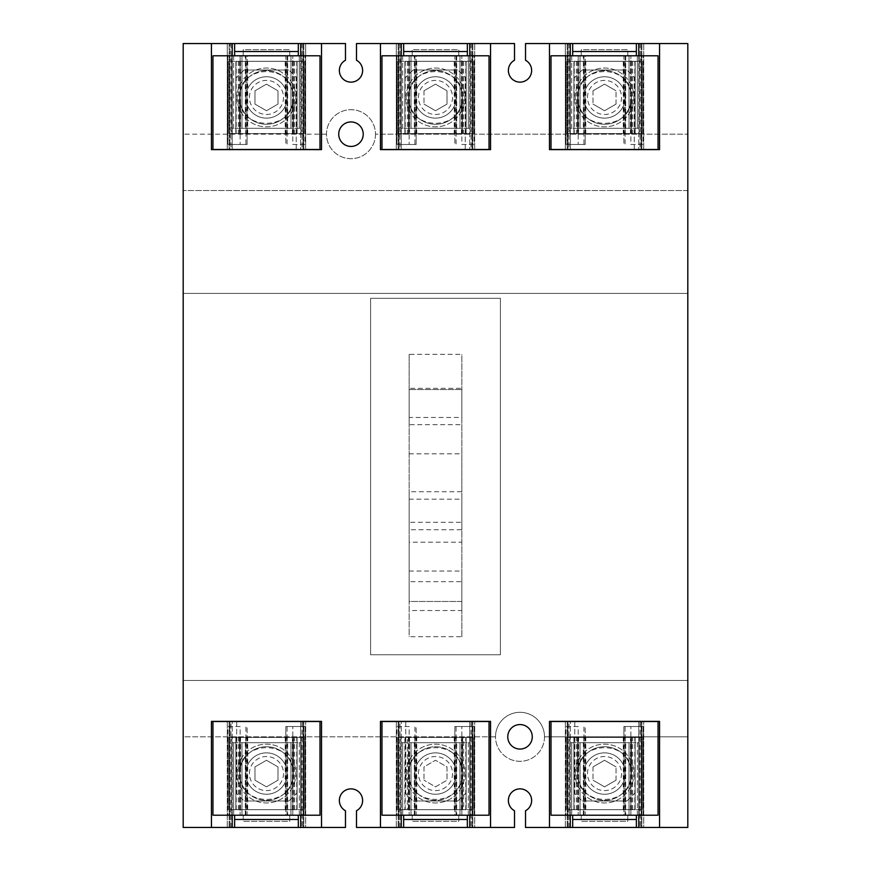 <?xml version="1.0" encoding="UTF-8"?>
<svg xmlns="http://www.w3.org/2000/svg" width="871" height="871" viewBox="0 0 871 871"><rect width="100%" height="100%" fill="white"/><g stroke="black" fill="none" stroke-linecap="round" stroke-linejoin="round"><path stroke-width="0.65" stroke-dasharray="4.36 3.27" d="M457.917 800.993L465.266 793.644L457.917 800.993L413.083 800.993L457.917 800.993M405.734 721.504L405.734 793.644L413.083 800.993L405.734 793.644L405.734 721.384L465.266 721.384L405.734 721.384M288.889 800.993L296.238 793.644L288.889 800.993L244.054 800.993L288.889 800.993M236.705 721.504L236.705 793.644L244.054 800.993L236.705 793.644L236.705 721.384L296.238 721.384L236.705 721.384M413.083 70.007L405.734 77.356L413.083 70.007L457.917 70.007L413.083 70.007M465.266 149.496L465.266 77.356L457.917 70.007L465.266 77.356L465.266 149.627L405.734 149.627L465.266 149.627M582.111 70.007L574.762 77.356L582.111 70.007L626.946 70.007L582.111 70.007M634.295 149.496L634.295 77.356L626.946 70.007L634.295 77.356L634.295 149.627L574.762 149.627L634.295 149.627M626.946 800.993L634.295 793.644L626.946 800.993L582.111 800.993L626.946 800.993M574.762 721.504L574.762 793.644L582.111 800.993L574.762 793.644L574.762 721.384L634.295 721.384L574.762 721.384M409.163 571.06L461.837 571.06L461.837 610.527L409.163 610.527L409.163 571.06L409.163 636.69L461.837 636.69L461.837 354.345L409.163 354.345L409.163 424.678L461.837 424.678L461.837 354.345M409.163 610.527L409.163 581.665L461.837 581.665L461.837 610.527M461.837 581.665L461.837 542.198L409.163 542.198L409.163 581.665M409.163 529.72L409.163 499.159L461.837 499.159L461.837 529.72L409.163 529.72L409.163 522.295L461.837 522.295L461.837 542.198M409.163 522.295L409.163 542.198M461.837 529.72L461.837 522.295M461.837 499.159L461.837 491.734L409.163 491.734L409.163 499.159M409.163 417.481L409.163 388.335L461.837 388.335L461.837 417.481L409.163 417.481L409.163 491.734M409.163 453.813L461.837 453.813L461.837 491.734M461.837 417.481L461.837 453.813M461.837 388.335L461.837 424.678M409.163 388.335L409.163 424.678M380.464 827.45L380.464 721.384L490.536 721.384L490.536 827.45M401.259 815.202L401.259 721.504M401.259 827.45L396.305 827.45L401.259 827.45L401.259 721.384M396.327 827.45L396.327 721.384L396.305 827.45M398.94 827.45L398.94 721.384L398.94 827.45M406.104 773.557A29.396 29.396 0 0 1 435.5 744.161A29.396 29.396 0 0 1 464.896 773.557A29.396 29.396 0 0 1 435.5 802.953A29.396 29.396 0 0 1 406.104 773.557A29.396 29.396 0 0 0 435.5 802.953A29.396 29.396 0 0 0 464.896 773.557A29.396 29.396 0 0 0 435.5 744.161A29.396 29.396 0 0 0 406.104 773.557M471.026 827.45L474.673 827.45L474.695 721.384L474.695 827.45L471.026 827.45L471.026 721.384M472.866 827.45L474.695 827.45L474.673 721.384L474.673 827.45L472.06 827.45L472.866 827.45L472.866 721.384L472.833 827.45M472.06 827.45L472.06 721.384L472.06 827.45M469.741 827.45L469.741 721.384M469.741 815.202L469.741 721.504M514.5 827.33L356.5 827.45L514.5 827.33L356.5 827.33L356.5 810.749A11.639 11.639 0 0 0 350.991 788.865A11.639 11.639 0 0 0 345.471 810.749L345.471 827.45L183.182 827.45L183.182 43.55L345.471 43.55L183.302 43.67L183.302 827.33L345.471 827.33L183.302 827.33L183.302 43.67L345.471 43.67L345.471 60.251A11.639 11.639 0 0 0 350.991 82.135A11.639 11.639 0 0 0 356.5 60.251L356.5 43.55L514.5 43.55L356.5 43.67L514.5 43.67L514.5 60.251A11.639 11.639 0 0 0 520.009 82.135A11.639 11.639 0 0 0 525.529 60.251L525.529 43.55L687.818 43.55L687.818 827.45L525.529 827.45L525.529 810.749A11.639 11.639 0 0 0 520.009 788.865A11.639 11.639 0 0 0 514.5 810.749L514.5 827.33M211.435 827.45L211.435 721.384L321.508 721.384L321.508 827.45M232.23 815.202L232.23 721.504M232.23 827.45L227.277 827.45L232.23 827.45L232.23 721.384M227.298 827.45L227.298 721.384L227.277 827.45M229.911 827.45L229.911 721.384L229.911 827.45M237.075 773.557A29.396 29.396 0 0 1 266.472 744.161A29.396 29.396 0 0 1 295.868 773.557A29.396 29.396 0 0 1 266.472 802.953A29.396 29.396 0 0 1 237.075 773.557A29.396 29.396 0 0 0 266.472 802.953A29.396 29.396 0 0 0 295.868 773.557A29.396 29.396 0 0 0 266.472 744.161A29.396 29.396 0 0 0 237.075 773.557M301.997 827.45L305.645 827.45L305.667 721.384L305.667 827.45L301.997 827.45L301.997 721.384M303.837 827.45L305.667 827.45L305.645 721.384L305.645 827.45L303.032 827.45L303.837 827.45L303.837 721.384L303.805 827.45M303.032 827.45L303.032 721.384L303.032 827.45M300.713 827.45L300.713 721.384M300.713 815.202L300.713 721.504M549.492 827.45L549.492 721.384L659.565 721.384L659.565 827.45M570.287 815.202L570.287 721.504M570.287 827.45L565.333 827.45L570.287 827.45L570.287 721.384M565.355 827.45L565.355 721.384L565.333 827.45M567.968 827.45L567.968 721.384L567.968 827.45M575.132 773.557A29.396 29.396 0 0 1 604.528 744.161A29.396 29.396 0 0 1 633.925 773.557A29.396 29.396 0 0 1 604.528 802.953A29.396 29.396 0 0 1 575.132 773.557A29.396 29.396 0 0 0 604.528 802.953A29.396 29.396 0 0 0 633.925 773.557A29.396 29.396 0 0 0 604.528 744.161A29.396 29.396 0 0 0 575.132 773.557M640.054 827.45L643.702 827.45L643.723 721.384L643.723 827.45L640.054 827.45L640.054 721.384M641.894 827.45L643.723 827.45L643.702 721.384L643.702 827.45L641.089 827.45L641.894 827.45L641.894 721.384L641.862 827.45M641.089 827.45L641.089 721.384L641.089 827.45M638.77 827.45L638.77 721.384M638.77 815.202L638.77 721.504M507.771 736.812A12.248 12.248 0 0 1 520.009 724.563A12.248 12.248 0 0 1 532.268 736.812A12.248 12.248 0 0 1 520.009 749.06A12.248 12.248 0 0 1 507.771 736.812M544.506 736.812A24.497 24.497 0 0 1 520.009 761.308A24.497 24.497 0 0 1 495.512 736.812A24.497 24.497 0 0 1 520.009 712.315A24.497 24.497 0 0 1 544.506 736.812A24.497 24.497 0 0 0 520.009 712.315A24.497 24.497 0 0 0 495.512 736.812A24.497 24.497 0 0 0 520.009 761.308A24.497 24.497 0 0 0 544.506 736.812L687.818 736.812L687.818 293.418L183.182 293.418L687.818 293.418L687.818 680.469L183.182 680.469L183.182 293.418L183.182 736.812L495.512 736.812A24.497 24.497 0 0 1 520.009 712.315A24.497 24.497 0 0 1 544.506 736.812A24.497 24.497 0 0 0 520.009 712.315A24.497 24.497 0 0 0 495.512 736.812L183.182 736.812L183.182 680.469L687.818 680.469L687.818 736.812L544.506 736.812M490.536 43.55L490.536 149.627L380.464 149.627L380.464 43.55M469.741 55.798L469.741 149.496M469.741 43.55L474.695 43.55L469.741 43.55L469.741 149.627M474.673 43.55L474.673 149.627L474.695 43.55M472.06 43.55L472.06 149.627L472.06 43.55M396.305 43.55L396.305 149.627L396.305 43.55L401.259 43.55L396.327 43.55L396.327 149.627L396.327 43.55L398.167 43.55L396.305 43.55M398.94 43.55L398.134 43.55L398.94 43.55L398.94 149.627L398.94 43.55M401.259 43.55L401.259 149.627M401.259 55.798L401.259 149.496M461.837 636.69L461.837 571.06M409.163 354.345L409.163 636.69M659.565 43.55L659.565 149.627L549.492 149.627L549.492 43.55M638.77 55.798L638.77 149.496M638.77 43.55L643.723 43.55L638.77 43.55L638.77 149.627M643.702 43.55L643.702 149.627L643.723 43.55M641.089 43.55L641.089 149.627L641.089 43.55M565.333 43.55L565.333 149.627L565.333 43.55L570.287 43.55L565.355 43.55L565.355 149.627L565.355 43.55L567.195 43.55L565.333 43.55M567.968 43.55L567.163 43.55L567.968 43.55L567.968 149.627L567.968 43.55M570.287 43.55L570.287 149.627M570.287 55.798L570.287 149.496M338.732 134.188A12.248 12.248 0 0 1 350.991 121.94A12.248 12.248 0 0 1 363.229 134.188A12.248 12.248 0 0 1 350.991 146.437A12.248 12.248 0 0 1 338.732 134.188M244.054 70.007L236.705 77.356L244.054 70.007L288.889 70.007L244.054 70.007M296.238 149.496L296.238 77.356L288.889 70.007L296.238 77.356L296.238 149.627L236.705 149.627L296.238 149.627M406.104 97.443A29.396 29.396 0 0 1 435.5 68.047A29.396 29.396 0 0 1 464.896 97.443A29.396 29.396 0 0 1 435.5 126.839A29.396 29.396 0 0 1 406.104 97.443A29.396 29.396 0 0 0 435.5 126.839A29.396 29.396 0 0 0 464.896 97.443A29.396 29.396 0 0 0 435.5 68.047A29.396 29.396 0 0 0 406.104 97.443M575.132 97.443A29.396 29.396 0 0 1 604.528 68.047A29.396 29.396 0 0 1 633.925 97.443A29.396 29.396 0 0 1 604.528 126.839A29.396 29.396 0 0 1 575.132 97.443A29.396 29.396 0 0 0 604.528 126.839A29.396 29.396 0 0 0 633.925 97.443A29.396 29.396 0 0 0 604.528 68.047A29.396 29.396 0 0 0 575.132 97.443M375.488 134.188A24.497 24.497 0 0 1 350.991 158.685A24.497 24.497 0 0 1 326.494 134.188A24.497 24.497 0 0 1 350.991 109.692A24.497 24.497 0 0 1 375.488 134.188A24.497 24.497 0 0 0 350.991 109.692A24.497 24.497 0 0 0 326.494 134.188A24.497 24.497 0 0 0 350.991 158.685A24.497 24.497 0 0 0 375.488 134.188L687.698 134.188L375.488 134.188M687.698 190.531L183.302 190.531L687.698 190.531L687.698 43.67L525.529 43.67L687.698 43.67L687.698 827.33L687.698 190.531M183.302 293.418L687.698 293.418L183.302 293.418M525.529 827.33L687.698 827.33L525.529 827.33M326.494 134.188L183.302 134.188L326.494 134.188M211.435 43.55L211.435 149.627L232.23 149.627L232.23 43.55L227.298 43.55L227.298 149.627L232.23 149.627M232.23 55.798L232.23 149.496M232.23 43.55L227.277 43.55L227.298 149.627L229.106 149.627L227.298 149.627L227.277 43.55L229.911 43.55L229.911 149.627L229.138 149.627L229.911 149.627L229.911 43.55L227.277 43.55L227.277 149.627L305.667 149.627L303.805 149.627L305.667 149.627L305.667 43.55L305.667 149.627L305.645 43.55L303.032 43.55L303.032 149.627L303.837 149.627L303.032 149.627L303.032 43.55L305.645 43.55L305.645 149.627L300.713 149.627L300.713 43.55L305.667 43.55L300.713 43.55M300.713 55.798L300.713 149.496M321.508 43.55L321.508 149.627L300.713 149.627M237.075 97.443A29.396 29.396 0 0 0 266.472 126.839A29.396 29.396 0 0 0 295.868 97.443A29.396 29.396 0 0 0 266.472 68.047A29.396 29.396 0 0 0 237.075 97.443A29.396 29.396 0 0 1 266.472 68.047A29.396 29.396 0 0 1 295.868 97.443A29.396 29.396 0 0 1 266.472 126.839A29.396 29.396 0 0 1 237.075 97.443M500.411 654.752L500.411 298.318L370.589 298.318L370.589 654.752L500.411 654.752L500.411 298.318L370.589 298.318L370.589 654.752L500.411 654.752M461.837 389.566L409.163 389.566L409.163 601.469L461.837 601.469L461.837 389.566L461.837 601.469L409.163 601.469L409.163 389.566L461.837 389.566M249.433 97.443A17.039 17.039 0 0 1 266.472 80.404A17.039 17.039 0 0 1 283.51 97.443A17.039 17.039 0 0 1 266.472 114.482A17.039 17.039 0 0 1 249.433 97.443M287.169 97.443A20.697 20.697 0 0 1 266.472 118.14A20.697 20.697 0 0 1 245.774 97.443A20.697 20.697 0 0 1 266.472 76.746A20.697 20.697 0 0 1 287.169 97.443A20.697 20.697 0 0 0 266.472 76.746A20.697 20.697 0 0 0 245.774 97.443A20.697 20.697 0 0 0 266.472 118.14A20.697 20.697 0 0 0 287.169 97.443M303.446 61.308L228.191 61.308L229.498 61.308L229.498 133.579L303.446 133.579L303.446 61.308L292.808 61.308L292.808 144.477L305.057 144.477L305.057 55.798L290.968 55.798L292.808 55.798L292.808 144.477L305.057 144.477L305.057 55.798L299.297 55.798L319.995 55.798L319.995 149.496L212.949 149.496L212.949 55.798L233.646 55.798L233.646 128.309L231.806 128.309L233.646 128.309L233.646 55.798L231.806 55.798L231.806 128.309L247.124 128.309L247.124 144.477L227.886 144.477L247.124 144.477L247.124 55.798L240.135 55.798L240.135 128.309L247.124 128.309L247.124 55.798L245.284 55.798L245.284 128.309M298.318 55.798L289.738 55.798L289.738 49.669L243.205 49.669L243.205 55.798L289.738 55.798L289.738 49.669L243.205 49.669L243.205 55.798L234.626 55.798L234.626 43.55L298.318 43.55L298.318 55.798L234.626 55.798M229.498 61.308L240.135 61.308L240.135 144.477L240.135 55.798L227.886 55.798L231.806 55.798L231.806 128.309L301.137 128.309L301.137 55.798L301.137 128.309L285.819 128.309L285.819 144.477L285.819 55.798L290.968 55.798L240.135 55.798L240.135 61.308L292.808 61.308L292.808 55.798L292.808 128.309L292.808 55.798L285.819 55.798L285.819 128.309L292.808 128.309L240.135 128.309L240.135 55.798L245.284 55.798M239.645 97.443A26.827 26.827 0 0 1 266.472 70.616A26.827 26.827 0 0 1 293.298 97.443A26.827 26.827 0 0 1 266.472 124.27A26.827 26.827 0 0 1 239.645 97.443C238.349 62.984 294.594 62.984 293.298 97.443C294.594 131.902 238.349 131.902 239.645 97.443L239.645 133.579L235.856 133.579L297.087 133.579L239.645 133.579L239.645 97.443A26.827 26.827 0 0 0 266.472 124.27A26.827 26.827 0 0 0 293.298 97.443L293.298 133.579L293.298 97.443A26.827 26.827 0 0 0 266.472 70.616A26.827 26.827 0 0 0 239.645 97.443A26.827 26.827 0 0 0 266.472 124.27A26.827 26.827 0 0 0 293.298 97.443A26.827 26.827 0 0 0 266.472 70.616A26.827 26.827 0 0 0 239.645 97.443M299.297 55.798L299.297 128.309L299.297 55.798M227.886 55.798L227.886 144.477L227.886 55.798M266.472 110.737L254.963 104.095L254.963 90.791L266.472 84.149L277.98 90.791L277.98 104.095L266.472 110.737L277.98 104.095L277.98 90.791L266.472 84.149L254.963 90.791L254.963 104.095L266.472 110.737M239.645 61.308L297.087 61.308L297.087 133.579L297.087 61.308L235.856 61.308L235.856 133.579L235.856 61.308L239.645 61.308M303.446 133.579L229.498 133.579M304.752 61.308L304.752 133.579L304.752 61.308M228.191 61.308L228.191 133.579L228.191 61.308M247.734 61.308L247.734 133.579M285.209 61.308L285.209 133.579M418.461 97.443A17.039 17.039 0 0 1 435.5 80.404A17.039 17.039 0 0 1 452.539 97.443A17.039 17.039 0 0 1 435.5 114.482A17.039 17.039 0 0 1 418.461 97.443M456.197 97.443A20.697 20.697 0 0 1 435.5 118.14A20.697 20.697 0 0 1 414.803 97.443A20.697 20.697 0 0 1 435.5 76.746A20.697 20.697 0 0 1 456.197 97.443A20.697 20.697 0 0 0 435.5 76.746A20.697 20.697 0 0 0 414.803 97.443A20.697 20.697 0 0 0 435.5 118.14A20.697 20.697 0 0 0 456.197 97.443M472.474 61.308L397.22 61.308L398.526 61.308L398.526 133.579L472.474 133.579L472.474 61.308L461.837 61.308L461.837 144.477L474.085 144.477L474.085 55.798L459.997 55.798L461.837 55.798L461.837 144.477L474.085 144.477L474.085 55.798L468.326 55.798L489.023 55.798L489.023 149.496L381.977 149.496L381.977 55.798L402.674 55.798L402.674 128.309L400.834 128.309L402.674 128.309L402.674 55.798L400.834 55.798L400.834 128.309L416.153 128.309L416.153 144.477L396.915 144.477L416.153 144.477L416.153 55.798L409.163 55.798L409.163 128.309L416.153 128.309L416.153 55.798L414.313 55.798L414.313 128.309M458.777 55.798L458.777 49.669L412.223 49.669L412.223 55.798L458.767 55.798L458.767 49.669L412.223 49.669L412.223 55.798L403.654 55.798L403.654 43.55L467.346 43.55L467.346 55.798L403.654 55.798M398.526 61.308L409.163 61.308L409.163 144.477L409.163 55.798L396.915 55.798L400.834 55.798L400.834 128.309L470.166 128.309L470.166 55.798L470.166 128.309L454.847 128.309L454.847 144.477L454.847 55.798L459.997 55.798L409.163 55.798L409.163 61.308L461.837 61.308L461.837 55.798L461.837 128.309L461.837 55.798L454.847 55.798L454.847 128.309L461.837 128.309L409.163 128.309L409.163 55.798L414.313 55.798M408.673 97.443A26.827 26.827 0 0 1 435.5 70.616A26.827 26.827 0 0 1 462.327 97.443A26.827 26.827 0 0 1 435.5 124.27A26.827 26.827 0 0 1 408.673 97.443C407.378 62.984 463.622 62.984 462.327 97.443C463.622 131.902 407.378 131.902 408.673 97.443L408.673 133.579L404.884 133.579L466.116 133.579L408.673 133.579L408.673 97.443A26.827 26.827 0 0 0 435.5 124.27A26.827 26.827 0 0 0 462.327 97.443L462.327 133.579L462.327 97.443A26.827 26.827 0 0 0 435.5 70.616A26.827 26.827 0 0 0 408.673 97.443A26.827 26.827 0 0 0 435.5 124.27A26.827 26.827 0 0 0 462.327 97.443A26.827 26.827 0 0 0 435.5 70.616A26.827 26.827 0 0 0 408.673 97.443M468.326 55.798L468.326 128.309L468.326 55.798M396.915 55.798L396.915 144.477L396.915 55.798M458.767 55.798L467.346 55.798M423.981 90.791L423.981 104.095L423.981 90.791L435.5 84.149L447.008 90.791L447.008 104.095L435.5 110.737L423.992 104.095M423.981 104.095L435.5 110.737L447.008 104.095L447.008 90.791L435.5 84.149L423.992 90.791M408.673 61.308L466.116 61.308L466.116 133.579L466.116 61.308L404.884 61.308L404.884 133.579L404.884 61.308L408.673 61.308M472.474 133.579L398.526 133.579M473.78 61.308L473.78 133.579L473.78 61.308M397.22 61.308L397.22 133.579L397.22 61.308M416.763 61.308L416.763 133.579M454.237 61.308L454.237 133.579M587.49 97.443A17.039 17.039 0 0 1 604.528 80.404A17.039 17.039 0 0 1 621.567 97.443A17.039 17.039 0 0 1 604.528 114.482A17.039 17.039 0 0 1 587.49 97.443M625.226 97.443A20.697 20.697 0 0 1 604.528 118.14A20.697 20.697 0 0 1 583.831 97.443A20.697 20.697 0 0 1 604.528 76.746A20.697 20.697 0 0 1 625.226 97.443A20.697 20.697 0 0 0 604.528 76.746A20.697 20.697 0 0 0 583.831 97.443A20.697 20.697 0 0 0 604.528 118.14A20.697 20.697 0 0 0 625.226 97.443M641.502 61.308L566.248 61.308L567.554 61.308L567.554 133.579L641.502 133.579L641.502 61.308L630.865 61.308L630.865 144.477L643.114 144.477L643.114 55.798L629.025 55.798L630.865 55.798L630.865 144.477L643.114 144.477L643.114 55.798L637.354 55.798L658.051 55.798L658.051 149.496L551.005 149.496L551.005 55.798L571.703 55.798L571.703 128.309L569.863 128.309L571.703 128.309L571.703 55.798L569.863 55.798L569.863 128.309L585.181 128.309L585.181 144.477L565.943 144.477L585.181 144.477L585.181 55.798L578.192 55.798L578.192 128.309L585.181 128.309L585.181 55.798L583.341 55.798L583.341 128.309M636.374 55.798L627.795 55.798L627.795 49.669L581.262 49.669L581.262 55.798L627.795 55.798L627.795 49.669L581.262 49.669L581.262 55.798L572.683 55.798L572.683 43.55L636.374 43.55L636.374 55.798L572.683 55.798M567.554 61.308L578.192 61.308L578.192 144.477L578.192 55.798L565.943 55.798L569.863 55.798L569.863 128.309L639.194 128.309L639.194 55.798L639.194 128.309L623.876 128.309L623.876 144.477L623.876 55.798L629.025 55.798L578.192 55.798L578.192 61.308L630.865 61.308L630.865 55.798L630.865 128.309L630.865 55.798L623.876 55.798L623.876 128.309L630.865 128.309L578.192 128.309L578.192 55.798L583.341 55.798M577.702 97.443A26.827 26.827 0 0 1 604.528 70.616A26.827 26.827 0 0 1 631.355 97.443A26.827 26.827 0 0 1 604.528 124.27A26.827 26.827 0 0 1 577.702 97.443C576.406 62.984 632.651 62.984 631.355 97.443C632.651 131.902 576.406 131.902 577.702 97.443L577.702 133.579L573.913 133.579L635.144 133.579L577.702 133.579L577.702 97.443A26.827 26.827 0 0 0 604.528 124.27A26.827 26.827 0 0 0 631.355 97.443L631.355 133.579L631.355 97.443A26.827 26.827 0 0 0 604.528 70.616A26.827 26.827 0 0 0 577.702 97.443A26.827 26.827 0 0 0 604.528 124.27A26.827 26.827 0 0 0 631.355 97.443A26.827 26.827 0 0 0 604.528 70.616A26.827 26.827 0 0 0 577.702 97.443M637.354 55.798L637.354 128.309L637.354 55.798M565.943 55.798L565.943 144.477L565.943 55.798M616.047 104.095L616.047 90.791L616.047 104.095L604.528 110.737L593.02 104.095M593.009 90.791L593.009 104.095L593.009 90.791L604.528 84.149L616.037 90.791L604.528 84.149L593.02 90.791M593.009 104.095L604.528 110.737L616.037 104.095M577.702 61.308L635.144 61.308L635.144 133.579L635.144 61.308L573.913 61.308L573.913 133.579L573.913 61.308L577.702 61.308M641.502 133.579L567.554 133.579M642.809 61.308L642.809 133.579L642.809 61.308M566.248 61.308L566.248 133.579L566.248 61.308M585.791 61.308L585.791 133.579M623.266 61.308L623.266 133.579M249.433 773.557A17.039 17.039 0 0 1 266.472 756.518A17.039 17.039 0 0 1 283.51 773.557A17.039 17.039 0 0 1 266.472 790.596A17.039 17.039 0 0 1 249.433 773.557M245.774 773.557A20.697 20.697 0 0 1 266.472 752.86A20.697 20.697 0 0 1 287.169 773.557A20.697 20.697 0 0 1 266.472 794.254A20.697 20.697 0 0 1 245.774 773.557A20.697 20.697 0 0 0 266.472 794.254A20.697 20.697 0 0 0 287.169 773.557A20.697 20.697 0 0 0 266.472 752.86A20.697 20.697 0 0 0 245.774 773.557M229.498 809.692L304.752 809.692L303.446 809.692L303.446 737.421L229.498 737.421L229.498 809.692L240.135 809.692L240.135 726.523L227.886 726.523L227.886 815.202L241.975 815.202L240.135 815.202L240.135 726.523L227.886 726.523L227.886 815.202L233.646 815.202L212.949 815.202L212.949 721.504L319.995 721.504L319.995 815.202L299.297 815.202L299.297 742.691L301.137 742.691L299.297 742.691L299.297 815.202L301.137 815.202L301.137 742.691L285.819 742.691L285.819 726.523L305.057 726.523L285.819 726.523L285.819 815.202L292.808 815.202L292.808 742.691L285.819 742.691L285.819 815.202L287.659 815.202L287.659 742.691M234.626 815.202L243.205 815.202L243.205 821.331L289.738 821.331L289.738 815.202L243.205 815.202L243.205 821.331L289.738 821.331L289.738 815.202L298.318 815.202L298.318 827.45L234.626 827.45L234.626 815.202L298.318 815.202M303.446 809.692L292.808 809.692L292.808 726.523L292.808 815.202L305.057 815.202L301.137 815.202L301.137 742.691L231.806 742.691L231.806 815.202L231.806 742.691L247.124 742.691L247.124 726.523L247.124 815.202L241.975 815.202L292.808 815.202L292.808 809.692L240.135 809.692L240.135 815.202L240.135 742.691L240.135 815.202L247.124 815.202L247.124 742.691L240.135 742.691L292.808 742.691L292.808 815.202L287.659 815.202M293.298 773.557A26.827 26.827 0 0 1 266.472 800.384A26.827 26.827 0 0 1 239.645 773.557A26.827 26.827 0 0 1 266.472 746.73A26.827 26.827 0 0 1 293.298 773.557C294.594 808.016 238.349 808.016 239.645 773.557C238.349 739.098 294.594 739.098 293.298 773.557L293.298 737.421L297.087 737.421L235.856 737.421L293.298 737.421L293.298 773.557A26.827 26.827 0 0 0 266.472 746.73A26.827 26.827 0 0 0 239.645 773.557L239.645 737.421L239.645 773.557A26.827 26.827 0 0 0 266.472 800.384A26.827 26.827 0 0 0 293.298 773.557A26.827 26.827 0 0 0 266.472 746.73A26.827 26.827 0 0 0 239.645 773.557A26.827 26.827 0 0 0 266.472 800.384A26.827 26.827 0 0 0 293.298 773.557M233.646 815.202L233.646 742.691L233.646 815.202M305.057 815.202L305.057 726.523L305.057 815.202M266.472 760.263L277.98 766.905L277.98 780.209L266.472 786.851L254.963 780.209L254.963 766.905L266.472 760.263L254.963 766.905L254.963 780.209L266.472 786.851L277.98 780.209L277.98 766.905L266.472 760.263M293.298 809.692L235.856 809.692L235.856 737.421L235.856 809.692L297.087 809.692L297.087 737.421L297.087 809.692L293.298 809.692M229.498 737.421L303.446 737.421M228.191 809.692L228.191 737.421L228.191 809.692M304.752 809.692L304.752 737.421L304.752 809.692M285.209 809.692L285.209 737.421M247.734 809.692L247.734 737.421M418.461 773.557A17.039 17.039 0 0 1 435.5 756.518A17.039 17.039 0 0 1 452.539 773.557A17.039 17.039 0 0 1 435.5 790.596A17.039 17.039 0 0 1 418.461 773.557M414.803 773.557A20.697 20.697 0 0 1 435.5 752.86A20.697 20.697 0 0 1 456.197 773.557A20.697 20.697 0 0 1 435.5 794.254A20.697 20.697 0 0 1 414.803 773.557A20.697 20.697 0 0 0 435.5 794.254A20.697 20.697 0 0 0 456.197 773.557A20.697 20.697 0 0 0 435.5 752.86A20.697 20.697 0 0 0 414.803 773.557M398.526 809.692L473.78 809.692L472.474 809.692L472.474 737.421L398.526 737.421L398.526 809.692L409.163 809.692L409.163 726.523L396.915 726.523L396.915 815.202L411.003 815.202L409.163 815.202L409.163 726.523L396.915 726.523L396.915 815.202L402.674 815.202L381.977 815.202L381.977 721.504L489.023 721.504L489.023 815.202L468.326 815.202L468.326 742.691L470.166 742.691L468.326 742.691L468.326 815.202L470.166 815.202L470.166 742.691L454.847 742.691L454.847 726.523L474.085 726.523L454.847 726.523L454.847 815.202L461.837 815.202L461.837 742.691L454.847 742.691L454.847 815.202L456.687 815.202L456.687 742.691M403.654 815.202L412.223 815.202L412.223 821.331L458.767 821.331L458.767 815.202L412.223 815.202L412.223 821.331L458.777 821.331L458.777 815.202L467.346 815.202L467.346 827.45L403.654 827.45L403.654 815.202L467.346 815.202M472.474 809.692L461.837 809.692L461.837 726.523L461.837 815.202L474.085 815.202L470.166 815.202L470.166 742.691L400.834 742.691L400.834 815.202L400.834 742.691L416.153 742.691L416.153 726.523L416.153 815.202L411.003 815.202L461.837 815.202L461.837 809.692L409.163 809.692L409.163 815.202L409.163 742.691L409.163 815.202L416.153 815.202L416.153 742.691L409.163 742.691L461.837 742.691L461.837 815.202L456.687 815.202M463.666 809.692L466.116 809.692L462.327 809.692L462.327 773.557A26.827 26.827 0 0 1 435.5 800.384A26.827 26.827 0 0 1 408.673 773.557A26.827 26.827 0 0 1 435.5 746.73A26.827 26.827 0 0 1 462.327 773.557C463.622 808.016 407.378 808.016 408.673 773.557C407.378 739.098 463.622 739.098 462.327 773.557L462.327 737.421L466.116 737.421L463.666 737.421M402.674 815.202L402.674 742.691L402.674 815.202M474.085 815.202L474.085 726.523L474.085 815.202M423.981 766.905L423.981 780.209L423.981 766.905L435.5 760.263L447.008 766.905L447.008 780.209L435.5 786.851L423.992 780.209L435.5 786.851L447.008 780.209L447.008 766.905L435.5 760.263L423.992 766.905M462.327 809.692L408.673 809.692L408.673 737.421L462.327 737.421L462.327 809.692M466.116 809.692L466.116 737.421L466.116 809.692M407.334 809.692L404.884 809.692L408.673 809.692L408.673 737.421L404.884 737.421L404.884 809.692L404.884 737.421L463.677 737.421L463.677 809.692L407.334 809.692L407.334 737.421M398.526 737.421L472.474 737.421M397.22 809.692L397.22 737.421L397.22 809.692M473.78 809.692L473.78 737.421L473.78 809.692M454.237 809.692L454.237 737.421M416.763 809.692L416.763 737.421M408.673 773.557A26.827 26.827 0 0 0 435.5 800.384A26.827 26.827 0 0 0 462.327 773.557A26.827 26.827 0 0 0 435.5 746.73A26.827 26.827 0 0 0 408.673 773.557A26.827 26.827 0 0 0 435.5 800.384A26.827 26.827 0 0 0 462.327 773.557A26.827 26.827 0 0 0 435.5 746.73A26.827 26.827 0 0 0 408.673 773.557M587.49 773.557A17.039 17.039 0 0 1 604.528 756.518A17.039 17.039 0 0 1 621.567 773.557A17.039 17.039 0 0 1 604.528 790.596A17.039 17.039 0 0 1 587.49 773.557M583.831 773.557A20.697 20.697 0 0 1 604.528 752.86A20.697 20.697 0 0 1 625.226 773.557A20.697 20.697 0 0 1 604.528 794.254A20.697 20.697 0 0 1 583.831 773.557A20.697 20.697 0 0 0 604.528 794.254A20.697 20.697 0 0 0 625.226 773.557A20.697 20.697 0 0 0 604.528 752.86A20.697 20.697 0 0 0 583.831 773.557M567.554 809.692L642.809 809.692L641.502 809.692L641.502 737.421L567.554 737.421L567.554 809.692L578.192 809.692L578.192 726.523L565.943 726.523L565.943 815.202L580.032 815.202L578.192 815.202L578.192 726.523L565.943 726.523L565.943 815.202L571.703 815.202L551.005 815.202L551.005 721.504L658.051 721.504L658.051 815.202L637.354 815.202L637.354 742.691L639.194 742.691L637.354 742.691L637.354 815.202L639.194 815.202L639.194 742.691L623.876 742.691L623.876 726.523L643.114 726.523L623.876 726.523L623.876 815.202L630.865 815.202L630.865 742.691L623.876 742.691L623.876 815.202L625.716 815.202L625.716 742.691M572.683 815.202L581.262 815.202L581.262 821.331L627.795 821.331L627.795 815.202L581.262 815.202L581.262 821.331L627.795 821.331L627.795 815.202L636.374 815.202L636.374 827.45L572.683 827.45L572.683 815.202L636.374 815.202M641.502 809.692L630.865 809.692L630.865 726.523L630.865 815.202L643.114 815.202L639.194 815.202L639.194 742.691L569.863 742.691L569.863 815.202L569.863 742.691L585.181 742.691L585.181 726.523L585.181 815.202L580.032 815.202L630.865 815.202L630.865 809.692L578.192 809.692L578.192 815.202L578.192 742.691L578.192 815.202L585.181 815.202L585.181 742.691L578.192 742.691L630.865 742.691L630.865 815.202L625.716 815.202M631.355 773.557A26.827 26.827 0 0 1 604.528 800.384A26.827 26.827 0 0 1 577.702 773.557A26.827 26.827 0 0 1 604.528 746.73A26.827 26.827 0 0 1 631.355 773.557C632.651 808.016 576.406 808.016 577.702 773.557C576.406 739.098 632.651 739.098 631.355 773.557L631.355 737.421L635.144 737.421L573.913 737.421L631.355 737.421L631.355 773.557A26.827 26.827 0 0 0 604.528 746.73A26.827 26.827 0 0 0 577.702 773.557L577.702 737.421L577.702 773.557A26.827 26.827 0 0 0 604.528 800.384A26.827 26.827 0 0 0 631.355 773.557A26.827 26.827 0 0 0 604.528 746.73A26.827 26.827 0 0 0 577.702 773.557A26.827 26.827 0 0 0 604.528 800.384A26.827 26.827 0 0 0 631.355 773.557M571.703 815.202L571.703 742.691L571.703 815.202M643.114 815.202L643.114 726.523L643.114 815.202M593.009 766.905L593.009 780.209L593.009 766.905L604.528 760.263L616.037 766.905M616.047 780.209L616.047 766.905L616.047 780.209L604.528 786.851L593.02 780.209L604.528 786.851L616.037 780.209M616.047 766.905L604.528 760.263L593.02 766.905M631.355 809.692L573.913 809.692L573.913 737.421L573.913 809.692L635.144 809.692L635.144 737.421L635.144 809.692L631.355 809.692M567.554 737.421L641.502 737.421M566.248 809.692L566.248 737.421L566.248 809.692M642.809 809.692L642.809 737.421L642.809 809.692M623.266 809.692L623.266 737.421M585.791 809.692L585.791 737.421M398.167 827.45L398.167 721.384L398.134 827.45M399.974 827.45L399.974 721.384M229.138 827.45L229.138 721.384L229.106 827.45M230.946 827.45L230.946 721.384M567.195 827.45L567.195 721.384L567.163 827.45M569.003 827.45L569.003 721.384M472.833 43.55L472.833 149.627L472.866 43.55M471.026 43.55L471.026 149.627M399.974 43.55L399.974 149.627M398.134 43.55L398.134 149.627L398.167 43.55M641.862 43.55L641.862 149.627L641.894 43.55M640.054 43.55L640.054 149.627M569.003 43.55L569.003 149.627M567.163 43.55L567.163 149.627L567.195 43.55M229.138 43.55L229.138 149.627L229.106 43.55M303.837 43.55L303.837 149.627L303.805 43.55M230.946 43.55L230.946 149.627M301.997 43.55L301.997 149.627M229.726 55.798L229.726 144.477M245.894 55.798L245.894 144.477M241.975 55.798L241.975 128.309L241.975 55.798M290.968 55.798L290.968 128.309L290.968 55.798M287.659 55.798L287.659 128.309M287.049 55.798L287.049 144.477M303.217 55.798L303.217 144.477M238.295 61.308L238.295 133.579M236.183 61.308L236.183 133.579M239.318 61.308L239.318 133.579M293.625 61.308L293.625 133.579M296.761 61.308L296.761 133.579M294.638 61.308L294.638 133.579M240.57 61.308L240.57 133.579M245.655 61.308L245.655 133.579M246.689 61.308L246.689 133.579M286.254 61.308L286.254 133.579M287.288 61.308L287.288 133.579M292.373 61.308L292.373 133.579M301.072 61.308L301.072 133.579M231.871 61.308L231.871 133.579M398.755 55.798L398.755 144.477M414.923 55.798L414.923 144.477M411.003 55.798L411.003 128.309L411.003 55.798M459.997 55.798L459.997 128.309L459.997 55.798M456.687 55.798L456.687 128.309M456.077 55.798L456.077 144.477M472.245 55.798L472.245 144.477M407.323 61.308L407.323 133.579M405.211 61.308L405.211 133.579M408.347 61.308L408.347 133.579M462.653 61.308L462.653 133.579M465.789 61.308L465.789 133.579M463.666 61.308L463.666 133.579M409.599 61.308L409.599 133.579M414.683 61.308L414.683 133.579M415.717 61.308L415.717 133.579M455.283 61.308L455.283 133.579M456.317 61.308L456.317 133.579M461.401 61.308L461.401 133.579M470.1 61.308L470.1 133.579M400.9 61.308L400.9 133.579M567.783 55.798L567.783 144.477M583.951 55.798L583.951 144.477M580.032 55.798L580.032 128.309L580.032 55.798M629.025 55.798L629.025 128.309L629.025 55.798M625.716 55.798L625.716 128.309M625.106 55.798L625.106 144.477M641.274 55.798L641.274 144.477M576.362 61.308L576.362 133.579M574.239 61.308L574.239 133.579M577.375 61.308L577.375 133.579M631.682 61.308L631.682 133.579M634.817 61.308L634.817 133.579M632.694 61.308L632.694 133.579M578.627 61.308L578.627 133.579M583.712 61.308L583.712 133.579M584.746 61.308L584.746 133.579M624.311 61.308L624.311 133.579M625.345 61.308L625.345 133.579M630.43 61.308L630.43 133.579M639.129 61.308L639.129 133.579M569.928 61.308L569.928 133.579M303.217 815.202L303.217 726.523M287.049 815.202L287.049 726.523M290.968 815.202L290.968 742.691L290.968 815.202M241.975 815.202L241.975 742.691L241.975 815.202M245.284 815.202L245.284 742.691M245.894 815.202L245.894 726.523M229.726 815.202L229.726 726.523M294.638 809.692L294.638 737.421M296.761 809.692L296.761 737.421M293.625 809.692L293.625 737.421M239.318 809.692L239.318 737.421M236.183 809.692L236.183 737.421M238.306 809.692L238.306 737.421M292.373 809.692L292.373 737.421M287.288 809.692L287.288 737.421M286.254 809.692L286.254 737.421M246.689 809.692L246.689 737.421M245.655 809.692L245.655 737.421M240.57 809.692L240.57 737.421M231.871 809.692L231.871 737.421M301.072 809.692L301.072 737.421M472.245 815.202L472.245 726.523M456.077 815.202L456.077 726.523M459.997 815.202L459.997 742.691L459.997 815.202M411.003 815.202L411.003 742.691L411.003 815.202M414.313 815.202L414.313 742.691M414.923 815.202L414.923 726.523M398.755 815.202L398.755 726.523M465.789 809.692L465.789 737.421M462.653 809.692L462.653 737.421M408.347 809.692L408.347 737.421M405.211 809.692L405.211 737.421M461.401 809.692L461.401 737.421M456.317 809.692L456.317 737.421M455.283 809.692L455.283 737.421M415.717 809.692L415.717 737.421M414.683 809.692L414.683 737.421M409.599 809.692L409.599 737.421M400.9 809.692L400.9 737.421M470.1 809.692L470.1 737.421M641.274 815.202L641.274 726.523M625.106 815.202L625.106 726.523M629.025 815.202L629.025 742.691L629.025 815.202M580.032 815.202L580.032 742.691L580.032 815.202M583.341 815.202L583.341 742.691M583.951 815.202L583.951 726.523M567.783 815.202L567.783 726.523M632.694 809.692L632.694 737.421M634.817 809.692L634.817 737.421M631.682 809.692L631.682 737.421M577.375 809.692L577.375 737.421M574.239 809.692L574.239 737.421M576.362 809.692L576.362 737.421M630.43 809.692L630.43 737.421M625.345 809.692L625.345 737.421M624.311 809.692L624.311 737.421M584.746 809.692L584.746 737.421M583.712 809.692L583.712 737.421M578.627 809.692L578.627 737.421M569.928 809.692L569.928 737.421M639.129 809.692L639.129 737.421"/><path stroke-width="1.31" d="M401.259 827.45L380.464 827.45L380.464 721.384L490.536 721.384L490.536 827.45L401.259 827.45L401.259 815.202M469.741 827.45L469.741 815.202M232.23 827.45L211.435 827.45L211.435 721.384L321.508 721.384L321.508 827.45L232.23 827.45L232.23 815.202M300.713 827.45L300.713 815.202M570.287 827.45L549.492 827.45L549.492 721.384L659.565 721.384L659.565 827.45L570.287 827.45L570.287 815.202M638.77 827.45L638.77 815.202M401.259 43.55L490.536 43.55L490.536 149.627L380.464 149.627L380.464 43.55L401.259 43.55L401.259 55.798M469.741 43.55L469.741 55.798M570.287 43.55L659.565 43.55L659.565 149.627L549.492 149.627L549.492 43.55L570.287 43.55L570.287 55.798M638.77 43.55L638.77 55.798M490.536 827.45L514.5 827.45L514.5 810.749A11.639 11.639 0 0 1 520.009 788.865A11.639 11.639 0 0 1 525.529 810.749L525.529 827.45L549.492 827.45M380.464 827.45L356.5 827.45L356.5 810.749A11.639 11.639 0 0 0 350.991 788.865A11.639 11.639 0 0 0 345.471 810.749L345.471 827.45L321.508 827.45M211.435 827.45L183.182 827.45L183.182 43.55L232.23 43.55L232.23 55.798M659.565 827.45L687.818 827.45L687.818 43.55L659.565 43.55M338.732 134.188A12.248 12.248 0 0 1 350.991 121.94A12.248 12.248 0 0 1 363.229 134.188A12.248 12.248 0 0 1 350.991 146.437A12.248 12.248 0 0 1 338.732 134.188M507.771 736.812A12.248 12.248 0 0 1 520.009 724.563A12.248 12.248 0 0 1 532.268 736.812A12.248 12.248 0 0 1 520.009 749.06A12.248 12.248 0 0 1 507.771 736.812M232.23 43.55L345.471 43.55L345.471 60.251A11.639 11.639 0 0 0 350.991 82.135A11.639 11.639 0 0 0 356.5 60.251L356.5 43.55L380.464 43.55M490.536 43.55L514.5 43.55L514.5 60.251A11.639 11.639 0 0 0 520.009 82.135A11.639 11.639 0 0 0 525.529 60.251L525.529 43.55L549.492 43.55M321.508 43.55L321.508 149.627L211.435 149.627L211.435 43.55M300.713 43.55L300.713 55.798M212.949 149.496L319.995 149.496L319.995 55.798L212.949 55.798L212.949 149.496M298.318 55.798L298.318 43.55L234.626 43.55L234.626 55.798M381.977 149.496L489.023 149.496L489.023 55.798L381.977 55.798L381.977 149.496M467.346 55.798L467.346 43.55L403.654 43.55L403.654 55.798M551.005 149.496L658.051 149.496L658.051 55.798L551.005 55.798L551.005 149.496M636.374 55.798L636.374 43.55L572.683 43.55L572.683 55.798M319.995 721.504L212.949 721.504L212.949 815.202L319.995 815.202L319.995 721.504M234.626 815.202L234.626 827.45L298.318 827.45L298.318 815.202M489.023 721.504L381.977 721.504L381.977 815.202L489.023 815.202L489.023 721.504M403.654 815.202L403.654 827.45L467.346 827.45L467.346 815.202M658.051 721.504L551.005 721.504L551.005 815.202L658.051 815.202L658.051 721.504M572.683 815.202L572.683 827.45L636.374 827.45L636.374 815.202M234.626 51.509L298.318 51.509M403.654 51.509L467.346 51.509M572.683 51.509L636.374 51.509M298.318 819.491L234.626 819.491M467.346 819.491L403.654 819.491M636.374 819.491L572.683 819.491"/></g></svg>
